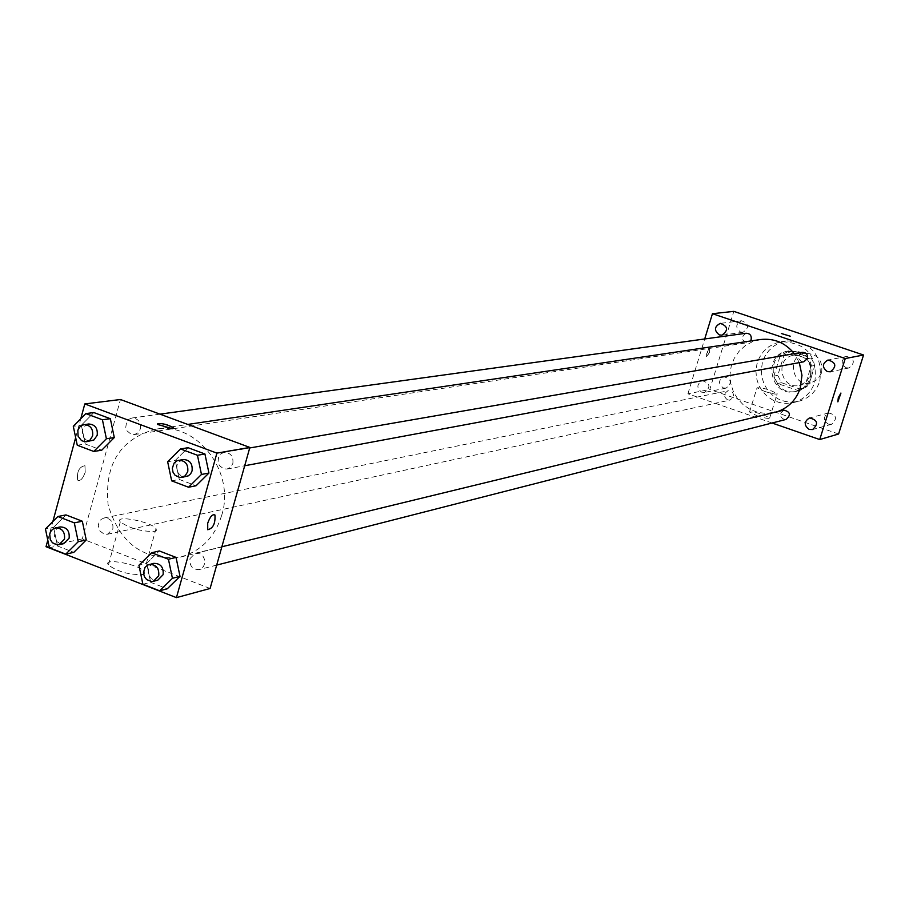 <?xml version="1.0" encoding="UTF-8"?>
<svg xmlns="http://www.w3.org/2000/svg" width="909" height="909" viewBox="0 0 909 909"><rect width="100%" height="100%" fill="white"/><g stroke="black" fill="none" stroke-linecap="round" stroke-linejoin="round"><path stroke-width="0.68" stroke-dasharray="4.54 3.41" d="M821.6 372.94C823.088 360.134 817.555 353.59 804.988 353.294C785.944 355.919 792.137 387.666 810.783 382.939L817.509 379.439L821.6 372.94M810.498 375.224C812.01 362.225 806.385 355.578 793.659 355.271C774.354 357.941 780.649 390.166 799.534 385.371L806.351 381.814L810.498 375.224M801.329 389.518L781.456 382.712L777.786 375.326L784.126 354.964L791.262 351.249L811.192 357.998L814.884 365.407L808.487 385.825L801.329 389.518L797.511 390.359L777.547 383.518L781.456 382.712M791.262 351.249L787.399 351.908L807.419 358.691L811.192 357.998M814.884 365.407L811.135 366.134L804.704 386.655L808.487 385.825M811.135 366.134L807.419 358.691M787.399 351.908L780.229 355.635L784.126 354.964M777.547 383.518L773.854 376.11L780.229 355.635M797.511 390.359L804.704 386.655M798.534 351.635C817.464 356.998 816.18 387.916 796.932 391.177C771.502 397.79 763.015 354.317 789.057 350.863L798.534 351.635M797.261 351.851L787.762 351.09C761.674 354.533 770.184 398.085 795.648 391.461C802.852 389.597 807.715 385.075 810.237 377.883C812.782 365.634 808.465 356.953 797.261 351.851M773.854 376.11L777.786 375.326M819.804 381.144C822.895 355.283 811.782 341.852 786.467 340.875L779.842 342.727L773.82 346.079L768.73 350.772L764.821 356.544L762.31 363.077L761.31 370.054L761.89 377.099L764.003 383.848L767.548 389.938L772.343 395.051L778.138 398.926L784.626 401.346L791.466 402.198L798.295 401.414C808.908 398.54 816.077 391.779 819.804 381.144M814.782 382.223C817.895 356.192 806.715 342.67 781.24 341.682L774.57 343.545L768.514 346.931L763.39 351.647L759.458 357.453L756.936 364.043L755.924 371.065L756.515 378.155L758.64 384.939L762.208 391.075L767.037 396.222L772.866 400.119L779.388 402.562L786.274 403.414L793.148 402.63C803.817 399.733 811.033 392.927 814.782 382.223M723.314 387.916L726.132 388.109C732.37 382.973 731.643 379.189 723.939 376.758C718.303 380.064 718.087 383.78 723.314 387.916M828.304 424.151L831.633 424.253C837.609 418.606 836.587 414.845 828.553 412.97C823.168 416.492 823.088 420.219 828.304 424.151M846.074 367.77L849.017 367.952C855.414 362.702 854.653 358.862 846.734 356.453C840.939 359.828 840.723 363.6 846.074 367.77M740.54 332.046L743.017 332.285C749.607 327.535 749.118 323.695 741.539 320.775C735.54 323.945 735.199 327.706 740.54 332.046M838.598 434.002L709.793 389.461L733.824 311.367M701.725 392.211L704.611 392.415C710.997 387.154 710.247 383.28 702.373 380.769C696.601 384.166 696.385 387.973 701.725 392.211M772.082 423.015L687.908 393.802L709.793 389.461M756.833 415.674C764.446 418.129 768.719 418.901 769.662 418.015C762.537 413.89 755.811 411.891 749.516 412.016L756.833 415.674M764.401 391.324C772.025 393.779 776.297 394.586 777.218 393.756C770.048 389.734 763.321 387.734 757.049 387.745L764.401 391.324M781.365 333.512L790.205 336.194M837.871 401.835L838.291 397.71L840.905 393.052M687.908 393.802L704.702 338.977M709.474 352.408L709.736 348.295L708.361 349.476L706.623 353.965L706.668 356.907L709.474 352.408L709.747 348.295L708.372 349.476L706.486 356.669L709.486 352.408M727.643 399.949L730.041 400.096L733.404 396.96C733.847 392.858 732.075 390.802 728.086 390.779C723.507 393.54 723.359 396.597 727.643 399.949M802.17 352.306C797.375 355.033 797.182 358.135 801.568 361.589L803.863 361.759M746.13 333.251C740.687 337.25 741.142 340.409 747.482 342.716L750.368 341.023M783.808 410.118L780.524 413.243L780.456 415.89L782.581 418.844L786.149 419.413M799.295 362.611L794.261 353.669M760.424 339.534L752.413 341.716L745.141 345.738L738.972 351.385L734.245 358.339L731.2 366.247L729.995 374.678L730.688 383.2L733.256 391.347L737.54 398.71L743.346 404.88L750.345 409.55L758.174 412.459L766.435 413.447L777.377 411.686M221.751 515.164C235.67 471.669 196.458 421.276 155.428 429.23C120.068 439.172 104.296 464.374 108.114 504.836C119.795 543.752 143.895 561.16 180.402 557.069C200.957 551.308 214.74 537.333 221.751 515.164M189.981 558.603L195.287 553.24L200.275 553.899L203.002 556.228L204.593 559.58L204.741 563.285L203.423 566.625L199.31 569.557C192.503 569.682 189.402 566.034 189.981 558.603M140.35 428.968C141.043 422.083 138.248 418.424 131.987 418.015L128.873 419.276L126.624 421.946L125.749 427.355L127.021 430.855L131.066 434.218L134.418 434.559L138.123 432.729L140.35 428.968M232.863 463.465C233.545 456.341 230.613 452.659 224.068 452.398L220.932 453.807L218.705 456.579L217.99 462.079L219.399 465.567L223.637 468.817L227.068 469.033L230.693 467.158L232.863 463.465M112.852 528.868C113.466 521.743 110.534 518.107 104.069 517.971L101.081 519.437L99.013 522.221L98.286 525.788L99.945 531.026L104.137 534.117L107.467 534.253L112.852 528.868M210.104 588.487L82.31 538.901L120.454 399.506M49.381 547.752L57.506 545.991L73.811 552.354L57.506 545.991L53.597 527.311L65.971 514.914L53.597 527.311L45.45 528.97M171.653 480.85L179.243 479.429L196.06 485.758L179.243 479.429L175.267 460.431L188.083 447.705L175.267 460.431L167.654 461.749M47.802 540.173L52.858 521.539M75.663 437.604L80.776 418.742M77.254 445.217L85.276 444.001L101.728 450.205L85.276 444.001L81.344 425.219L93.843 412.561L81.344 425.219L73.299 426.321M142.906 584.271L150.621 582.305L167.267 588.793L150.621 582.305L146.656 563.421L159.336 550.956L146.656 563.421L138.929 565.284M46.029 546.707L82.31 538.901M142.452 574.533L144.474 573.352L144.122 571.511C139.486 564.228 101.888 557.376 108.398 565.046C117.863 571.772 129.214 574.931 142.452 574.533M85.219 472.226L84.923 465.692C79.197 466.794 76.754 471.589 77.606 480.088C80.322 481.361 82.855 478.748 85.219 472.226L84.935 465.692C79.208 466.794 76.765 471.589 77.617 480.088C80.322 481.361 82.867 478.748 85.23 472.237M207.741 529.72L207.695 523.209M154.416 531.435L156.416 530.356L156.041 528.606C151.303 521.63 113.67 514.517 120.295 521.891C129.839 528.424 141.213 531.606 154.416 531.435M173.653 428.298L172.744 428.775L157.496 423.924M153.632 563.375L150.553 565.012L148.497 568L148.144 573.659L151.087 578.499L154.291 580.181L157.78 580.181M150.621 582.305L146.656 563.421M60.108 526.936L57.051 528.436L54.938 531.299L54.404 536.878L57.119 541.775L60.21 543.559L63.607 543.696M57.506 545.991L53.597 527.311M183.039 459.511L178.528 462.226L176.914 465.601L176.812 469.476L178.255 473.066L180.948 475.657L186.129 476.646M179.243 479.429L175.267 460.431M88.605 423.992L84.117 426.526L82.435 429.798L82.23 433.616L83.526 437.218L86.082 439.888L91.116 441.047M85.276 444.001L81.344 425.219M804.988 353.294L793.659 355.271M810.783 382.939L799.534 385.371M795.648 391.461L796.932 391.177M787.762 351.09L789.057 350.863M793.148 402.63L798.295 401.414M781.24 341.682L786.467 340.875M723.939 376.758L702.373 380.769M726.132 388.109L704.611 392.415M828.553 412.97L809.453 417.97M831.633 424.253L812.601 429.548M846.734 356.453L828.042 359.998M849.017 367.952L830.383 371.792M741.539 320.775L720.348 323.365M743.017 332.285L721.86 335.171M769.662 418.015L777.218 393.756M749.516 412.016L757.049 387.745M180.402 557.069L774.673 412.459M155.428 429.23L187.754 424.435M221.853 546.775L195.287 553.24M216.694 565.103L199.31 569.557M134.418 434.559L747.482 342.716M131.987 418.015L159.973 414.152M227.068 469.033L244.703 465.749M224.068 452.398L249.714 447.967M107.467 534.253L730.041 400.096M104.069 517.971L728.086 390.779M120.295 521.891L108.398 565.046M156.041 528.606L144.122 571.511"/><path stroke-width="1.36" d="M704.702 338.977L712.451 313.707L733.824 311.367L863.55 355.01L838.598 434.002L819.736 439.547L772.082 423.015M809.203 429.434L812.601 429.548C818.725 423.753 817.668 419.901 809.453 417.97C803.942 421.583 803.863 425.401 809.203 429.434M827.372 371.611L830.383 371.792C836.928 366.407 836.155 362.475 828.042 359.998C822.111 363.464 821.884 367.338 827.372 371.611M719.326 334.921L721.86 335.171C728.609 330.297 728.098 326.365 720.348 323.365C714.201 326.615 713.86 330.467 719.326 334.921M712.451 313.707L845.256 358.532L863.55 355.01M790.205 336.194L781.365 333.512M845.256 358.532L819.736 439.547M838.303 397.71L840.939 393.074L837.837 401.812L838.303 397.71M840.905 393.052L837.871 401.835M244.703 465.749L803.863 361.759L807.442 358.544C807.919 354.487 806.158 352.397 802.17 352.306L249.714 447.967M750.368 341.023L751.175 339.477C751.663 335.535 749.982 333.455 746.13 333.251L159.973 414.152M216.694 565.103L786.149 419.413C791.114 414.879 790.33 411.788 783.808 410.118L221.853 546.775M777.377 411.686C788.66 407.618 796.284 399.767 800.272 388.12L801.965 375.303L799.295 362.611M794.261 353.669C785.342 342.727 774.059 338.012 760.424 339.534L187.754 424.435M80.776 418.742L84.798 403.937L120.454 399.506L249.861 447.433L210.104 588.487L176.437 597.633L46.029 546.707L47.802 540.173M84.798 403.937L216.91 453.125L249.861 447.433M172.744 428.764L157.746 424.514C160.382 422.753 165.597 423.821 173.414 427.707L172.744 428.764M65.971 514.914L82.321 521.232L86.241 539.98L73.811 552.354L86.241 539.98L82.321 521.232L65.971 514.914L57.881 516.517L74.299 522.857L78.242 541.707L65.755 554.149L49.381 547.752L45.45 528.97L57.881 516.517M188.083 447.705L204.934 453.989L208.934 473.055L196.06 485.758L208.934 473.055L204.934 453.989L188.083 447.705L180.516 448.955L197.458 455.273L201.468 474.453L188.538 487.224L171.653 480.85L167.654 461.749L180.516 448.955M52.858 521.539L75.663 437.604M216.91 453.125L176.437 597.633M93.843 412.561L110.341 418.708L114.295 437.57L101.728 450.205L114.295 437.57L110.341 418.708L93.843 412.561L85.844 413.606L102.422 419.788L106.398 438.752L93.775 451.455L77.254 445.217L73.299 426.321L85.844 413.606M159.336 550.956L176.039 557.41L180.016 576.363L167.267 588.793L180.016 576.363L176.039 557.41L159.336 550.956L151.667 552.763L168.449 559.251L172.437 578.306L159.643 590.805L142.906 584.271L138.929 565.284L151.667 552.763M207.707 523.209C210.093 516.607 212.513 513.88 214.956 515.039C215.478 523.527 213.081 528.424 207.741 529.731L207.707 523.209C210.093 516.596 212.501 513.88 214.956 515.028C215.478 523.527 213.07 528.424 207.741 529.72M157.496 423.924C161.95 423.083 167.256 424.355 173.414 427.719L173.653 428.298M153.371 581.306L157.78 580.181L163.12 574.693C163.734 567.08 160.563 563.307 153.632 563.375L147.576 565.068L144.94 567.443L143.44 572.84L144.372 576.601L146.667 579.624L151.633 581.521L153.371 581.306L158.734 575.795C159.336 568.17 156.166 564.387 149.212 564.444M168.449 559.251L176.039 557.41M172.437 578.306L180.016 576.363M159.643 590.805L167.267 588.793M58.96 544.707L63.607 543.696L69.129 538.162C69.743 530.822 66.743 527.084 60.108 526.936L53.836 528.436L51.177 530.686L49.711 534.049L50.313 539.696L52.461 542.775L57.256 544.843L58.96 544.707L64.494 539.151C65.107 531.788 62.096 528.027 55.449 527.89M74.299 522.857L82.321 521.232M78.242 541.707L86.241 539.98M65.755 554.149L73.811 552.354M181.789 477.452L188.379 475.816L190.663 473.782L192.072 470.919C192.765 463.579 189.754 459.772 183.039 459.511L176.994 460.783L174.164 462.988L172.301 468.305L172.994 472.135L175.119 475.327L180.016 477.555L185.05 475.93L187.743 471.703C188.436 464.34 185.413 460.533 178.687 460.261M197.458 455.273L204.934 453.989M201.468 474.453L208.934 473.055M188.538 487.224L196.06 485.758M86.525 441.729L93.945 439.945L97.195 435.297C97.888 428.196 95.025 424.435 88.605 423.992L82.344 425.082L79.515 427.173L77.822 430.457L78.083 436.161L81.48 440.57L84.787 441.774L89.866 440.263L92.616 435.968C93.32 428.843 90.445 425.071 84.014 424.628M102.422 419.788L110.341 418.708M106.398 438.752L114.295 437.57M93.775 451.455L101.728 450.205"/></g></svg>
